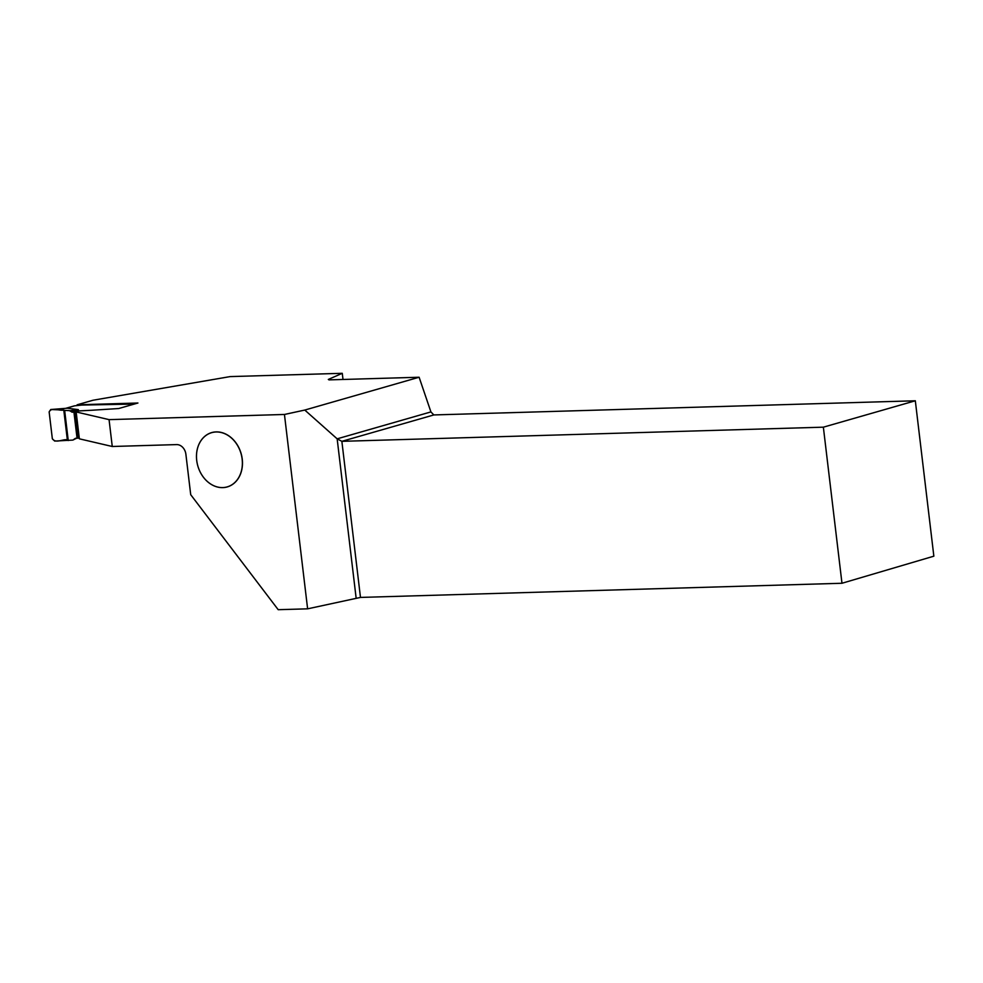 <?xml version="1.0" encoding="UTF-8"?>
<svg xmlns="http://www.w3.org/2000/svg" width="983" height="983" viewBox="0 0 983 983"><rect width="100%" height="100%" fill="white"/><g stroke="black" fill="none" stroke-linecap="round" stroke-linejoin="round"><path stroke-width="1.47" d="M76.416 438.283L73.16 439.917L75.421 438.32L78.48 438.099L75.372 412.012L72.312 412.221L78.37 409.641L69.682 410.759L78.235 409.653L67.311 408.228L50.735 409.518L49.15 411.951L52.345 438.762L54.679 441.072L72.73 440.089M69.682 410.759L72.312 412.221M68.245 440.556L64.657 410.415L69.215 410.611M64.657 410.415L63.784 410.046L67.335 439.782M63.784 410.046C59.226 411.103 51.423 406.802 49.15 411.951L52.345 438.762C55.834 443.738 62.556 438.996 67.335 439.782L63.784 410.046L50.919 409.518L66.832 408.252M65.91 408.326L74.671 405.819L81.908 405.057L134.302 404.062M78.48 438.099L79.254 437.951M75.372 412.012L76.527 411.779M71.784 412.074L77.522 410.144M112.259 446.491L176.633 444.599A10.027 7.987 -106 0 1 185.885 454.244L190.714 494.695L278.201 609.693L307.618 608.833L284.443 414.47L109.064 419.63L76.158 411.951L79.365 438.823L112.259 446.491L109.064 419.63M216.149 431.906A28.261 22.523 -106 0 0 201.417 474.273A28.261 22.523 -106 0 0 240.847 473.118A28.261 22.523 -106 0 0 216.149 431.906M343.006 379.475L342.268 373.307L230.096 376.6L93.004 400.241L77.104 404.812L77.19 405.549M77.104 404.812L137.927 403.018L118.697 408.535L91.272 410.28A6.267 0.75 173.2 0 1 90.153 410.329L78.677 410.943L76.158 411.951M342.268 373.307L328.322 379.438L329.022 379.88L419.114 377.239L304.779 410.058L284.443 414.47M841.976 583.263L933.85 556.181L915.32 400.781L823.361 427.175L841.976 583.263L360.478 597.418L307.618 608.833M304.779 410.058L337.157 438.836L356.129 598.02M419.114 377.239L430.923 411.914L337.157 438.836L341.863 441.33L360.478 597.418M430.923 411.914L433.822 414.937L341.863 441.33L823.361 427.175M915.32 400.781L433.822 414.937M216.113 431.979A28.2 22.462 74 0 1 240.761 473.093A28.2 22.462 74 0 1 201.417 474.248A28.2 22.462 74 0 1 216.113 431.979M77.055 438.271L73.946 412.172M67.446 408.215L78.37 409.641M65.714 408.338L74.253 405.893M73.012 440.015L76.465 438.283"/></g></svg>
